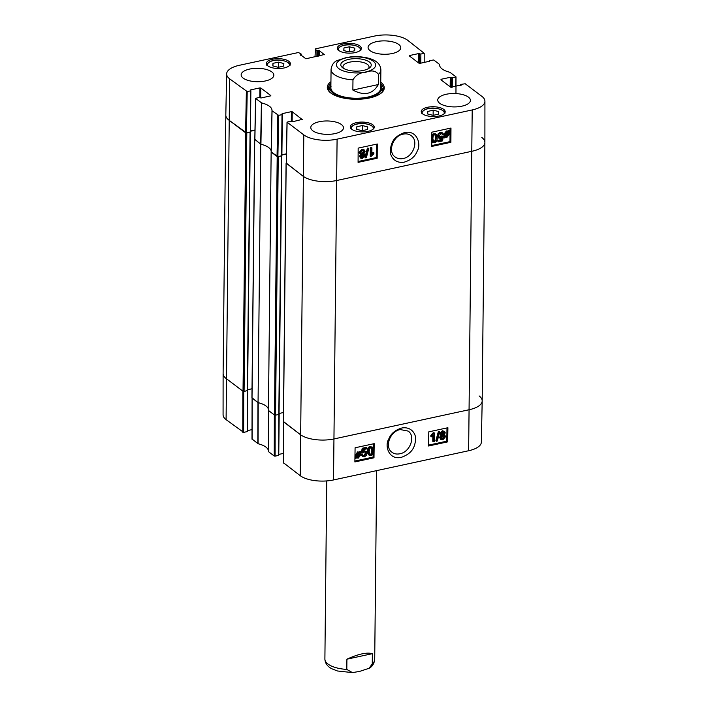 <?xml version="1.0" encoding="UTF-8"?>
<svg xmlns="http://www.w3.org/2000/svg" width="708" height="708" viewBox="0 0 708 708"><rect width="100%" height="100%" fill="white"/><g stroke="black" fill="none" stroke-linecap="round" stroke-linejoin="round"><path stroke-width="1.06" d="M226.64 73.906L225.817 115.085A24.913 10.213 0.6 0 0 228.888 120.112A24.913 10.213 -179.4 0 1 225.817 115.121L223.108 373.559A24.913 10.213 0.6 0 0 226.179 378.541L243.03 391.276L244.083 391.418L246.791 132.98L245.738 132.847L228.888 120.112L246.428 132.839L247.207 91.589L229.666 78.853A24.514 10.054 -179.4 0 1 226.64 73.906A24.514 10.054 -179.4 0 1 239.366 65.295L298.457 52.516L301.139 54.012L300.882 55.534M246.791 132.98L250.243 132.007M250.446 131.246L254.969 130.263M252.083 439.049L258.075 443.739L258.216 402.675A20.24 8.292 0.6 0 1 268.447 409.56A20.24 8.292 0.6 0 0 258.057 402.64L260.765 144.202L254.8 139.281M260.765 144.202A20.24 8.292 -179.4 0 1 271.173 151.264A20.24 8.292 -179.4 0 0 260.925 144.246L261.641 102.943L255.57 98.368L259.234 97.43L261.305 97.925L270.828 95.828M277.191 156.618L271.146 152.052L268.438 410.481L274.483 415.056L275.545 415.189L278.244 156.751L277.191 156.618L274.483 415.056M278.244 156.751L281.696 155.778M281.899 155.017L286.43 154.043M481.821 137.485A24.913 10.213 -179.4 0 1 484.892 142.467A24.913 10.213 -179.4 0 1 471.962 151.264L336.849 180.478A24.913 10.213 -179.4 0 1 303.024 176.15L286.253 163.052M281.704 155.972L279.058 414.313L275.545 415.189M283.474 421.534L300.325 434.579A24.913 10.213 0.6 0 0 334.141 438.916L469.262 409.702A24.913 10.213 0.6 0 0 482.183 400.905L484.892 142.467M283.474 412.525L279.067 413.481M252.021 397.763L258.057 402.64M252.013 388.754L247.614 389.71M250.251 132.201L247.605 390.542L244.083 391.418M343.548 68.366A13.036 5.345 -179.4 0 1 342.964 66.747A13.036 5.345 -179.4 0 1 349.725 62.145A13.036 5.345 -179.4 0 1 369.045 67.021A13.036 5.345 -179.4 0 1 368.417 68.623M348.699 59.366A15.222 6.239 0.6 0 0 342.398 67.561A15.222 6.239 0.6 0 0 355.956 71.136A15.222 6.239 0.6 0 0 369.585 67.844A15.222 6.239 0.6 0 0 366.611 60.507A15.222 6.239 0.6 0 0 348.699 59.366M353.593 56.428L346.283 57.569L336.689 60.729C333.512 62.366 331.636 65.278 331.061 69.464L330.875 87.783M378.329 84.553C372.753 94.261 364.266 96.102 352.867 90.058L352.973 79.836C355.788 75.004 360.045 72.482 365.762 72.287C371.488 70.012 375.718 70.694 378.435 74.331L378.329 84.553L352.867 90.058M346.911 659.183C358.425 653.971 366.912 652.13 372.373 653.679L372.266 663.909L369.08 668.29L359.487 671.45L352.38 672.591L346.805 669.414L346.911 659.183L372.373 653.679M403.1 158.539C400.073 159.123 397.427 158.61 395.17 156.99C387.32 151.901 392.993 135.715 403.215 134.131C406.259 133.493 408.905 133.998 411.136 135.662C419.003 140.803 413.304 156.866 403.1 158.539M429.314 61.596L429.57 60.596L433.756 59.985L439.588 64.455A20.629 8.461 0.6 0 0 439.562 64.862A20.629 8.461 0.6 0 0 449.925 72.287L455.996 76.862L455.651 86.482M429.322 60.941L429.694 61.472M409.525 56.065L419.322 63.472L429.694 61.224M409.534 55.543L418.817 53.534L418.711 63.012M419.552 63.57L419.658 53.64L418.817 53.534M419.658 53.64L419.933 63.605M420.782 63.446L420.879 54.029L420.03 53.923M420.879 54.029L424.216 53.312L424.198 62.702M315.025 56.826L315.387 48.852L374.479 36.073A24.514 10.054 -179.4 0 1 407.764 40.338L424.216 53.312M315.14 49.197L316.972 50.587L316.91 56.419M317.759 56.242L317.812 50.693L316.972 50.587M317.812 50.693L318.494 50.542L318.441 56.091M319.29 55.905L319.343 50.657L318.494 50.542M319.343 50.657L324.432 54.746M300.201 55.029L300.21 54.498L305.9 58.799L324.432 54.498M300.21 54.498L300.891 54.348M247.207 91.589L250.552 90.863L250.366 131.697M250.659 90.42L250.552 90.863M250.667 89.889L259.951 87.88L259.845 97.438M260.686 97.925L260.792 87.996L259.951 87.88M260.792 87.996L270.828 95.58M278.66 115.36L282.005 114.634L281.572 155.813L277.89 156.61L278.66 115.36L271.987 110.775A20.629 8.461 0.6 0 0 272.005 110.448A20.629 8.461 0.6 0 0 261.641 102.943M271.155 151.99L271.987 110.767L271.155 151.99L277.89 156.61M282.111 114.192L282.005 114.634M282.12 113.669L291.404 111.66L291.298 121.21M292.139 121.696L292.245 111.767L291.404 111.66M292.245 111.767L302.281 119.599M460.766 85.376L461.023 84.376L465.209 83.756L481.909 96.385A24.514 10.054 -179.4 0 1 484.927 101.244A24.514 10.054 -179.4 0 1 472.209 109.944L337.088 139.157A24.514 10.054 -179.4 0 1 303.803 134.892L287.023 122.148L290.687 121.201L292.758 121.705L302.281 119.351M460.775 84.712L461.147 85.243M440.978 79.836L450.775 87.243L461.147 84.995M440.987 79.314L450.27 77.305L450.173 86.783M451.014 87.341L451.111 77.411L450.27 77.305M451.111 77.411L451.385 87.376M452.235 87.217L452.332 77.809L451.492 77.694M452.332 77.809L455.669 77.084M356.469 122.634A11.992 4.912 -179.4 0 1 374.222 127.113A11.992 4.912 -179.4 0 1 362.186 131.9A11.992 4.912 -179.4 0 1 350.248 126.865A11.992 4.912 -179.4 0 1 356.469 122.634M272.598 59.233A11.992 4.912 -179.4 0 1 290.351 63.72A11.992 4.912 -179.4 0 1 278.306 68.508A11.992 4.912 -179.4 0 1 266.376 63.463A11.992 4.912 -179.4 0 1 272.598 59.233M343.566 43.887A11.992 4.912 -179.4 0 1 361.319 48.374A11.992 4.912 -179.4 0 1 349.283 53.162A11.992 4.912 -179.4 0 1 337.344 48.117A11.992 4.912 -179.4 0 1 343.566 43.887M427.446 107.289A11.992 4.912 -179.4 0 1 445.199 111.767A11.992 4.912 -179.4 0 1 433.154 116.554A11.992 4.912 -179.4 0 1 421.225 111.519A11.992 4.912 -179.4 0 1 427.446 107.289M319.281 121.723A16.346 6.699 -179.4 0 1 343.486 127.829A16.346 6.699 -179.4 0 1 327.069 134.361A16.346 6.699 -179.4 0 1 310.794 127.493A16.346 6.699 -179.4 0 1 319.281 121.723M249.632 69.074A16.346 6.699 -179.4 0 1 273.846 75.19A16.346 6.699 -179.4 0 1 257.429 81.721A16.346 6.699 -179.4 0 1 241.154 74.844A16.346 6.699 -179.4 0 1 249.632 69.074M376.559 41.63A16.346 6.699 -179.4 0 1 400.772 47.746A16.346 6.699 -179.4 0 1 384.356 54.277A16.346 6.699 -179.4 0 1 368.08 47.401A16.346 6.699 -179.4 0 1 376.559 41.63M446.208 94.27A16.346 6.699 -179.4 0 1 470.422 100.386A16.346 6.699 -179.4 0 1 454.005 106.917A16.346 6.699 -179.4 0 1 437.73 100.04A16.346 6.699 -179.4 0 1 446.208 94.27M330.937 81.686A28.488 11.682 0.6 0 0 330.282 92.598A28.488 11.682 0.6 0 0 369.488 97.978A28.488 11.682 0.6 0 0 381.178 93.129A28.488 11.682 0.6 0 0 380.754 82.208M354.708 50.755L349.203 51.941L343.814 50.578L343.929 47.985L349.433 46.799L354.823 48.162L354.708 50.755M349.433 46.799L349.38 51.905M343.929 47.985L343.902 50.595M362.354 125.555L367.709 126.944L367.594 129.511L362.054 130.714L356.699 129.325L356.814 126.75L362.354 125.555L362.301 130.661M356.814 126.75L356.788 129.343M283.864 63.543L283.687 66.109L278.182 67.304L272.792 65.906L272.969 63.331L278.474 62.145L283.864 63.543M278.474 62.145L278.421 67.251M272.969 63.331L272.943 65.941M438.641 111.537L438.606 114.112L433.163 115.36L427.703 114.006L427.747 111.43L433.181 110.191L438.641 111.537M433.181 110.191L433.128 115.342M427.747 111.43L427.721 114.006M383.072 90.243A27.559 11.293 0.6 0 0 381.877 88.102M329.68 87.553A27.559 11.293 0.6 0 0 328.45 89.677M330.901 84.765A26.01 10.664 0.6 0 0 329.946 86.633A26.01 10.664 0.6 0 0 355.664 98.757A26.01 10.664 0.6 0 0 381.639 87.172A26.01 10.664 0.6 0 0 380.718 85.287M331.043 86.642A24.913 10.213 0.6 0 0 355.673 98.253A24.913 10.213 0.6 0 0 380.541 87.155M286.333 163.274L303.024 176.15A24.913 10.213 0.6 0 0 336.849 180.478L471.962 151.264A24.913 10.213 0.6 0 0 484.892 142.432L484.927 101.244M286.43 153.822L281.899 154.795M254.88 139.503L260.925 144.246M254.977 130.042L250.446 131.024M250.119 132.042L246.428 132.839M371.912 147.795L371.877 154.477L373.895 152.778L373.886 153.795L370.859 156.592L370.912 148.007L371.912 147.795L370.311 147.565L370.912 148.007M371.275 154.034L373.293 152.335L373.895 152.778M370.311 147.565L370.257 156.149L370.859 156.592M366.381 157.672L365.576 157.849L368.001 148.494L368.806 148.326L366.381 157.672M368.001 148.494L367.399 148.052L364.974 157.406L365.576 157.849M367.399 148.052L368.806 148.326M361.266 157.123L363.169 155.521L363.018 154.866M363.762 155.964L362.425 157.557L361.531 157.406L361.115 156.486L362.434 154.884L363.363 155.025L363.762 155.964L363.169 155.521M361.053 153.548L361.876 153.574L363.523 151.503L363.266 150.583M364.116 151.946L362.469 154.017L361.319 153.822L360.797 152.627L362.461 150.556L363.602 150.751L364.116 151.946L363.523 151.503M363.576 154.229L364.797 155.707L362.443 158.415L360.753 158.167L360.071 156.698L361.292 154.725L360.407 154.406L359.761 152.866L362.469 149.689L364.372 149.981L365.151 151.733L363.576 154.229L364.293 154.512L363.691 154.07M360.753 158.167L359.478 156.256L360.699 154.282M360.407 154.406L359.16 152.424L361.876 149.246L364.372 149.981M445.447 136.104L445.137 134.741L447.014 132.06L448.226 132.263L445.447 136.104M445.164 135.219L447.491 132.015M445.748 136.432L448.545 132.591L448.872 133.962L446.978 136.662L445.748 136.432M448.35 132.847L448.792 133.175M445.146 135.989L446.376 136.219L448.191 132.732M444.668 137.918L444.394 134.918L447.005 131.414L448.677 131.653L449.677 131.033L449.014 131.936L449.615 133.785L446.978 137.308L445.297 137.06L444.668 137.918M444.96 136.768L444.367 136.325L443.704 137.228L444.297 137.671M444.367 136.325L443.792 134.476L446.403 130.971L448.677 131.653M448.076 131.21L448.704 130.343L449.306 130.785M448.704 130.343L449.677 131.033M442.5 134.812L441.969 133.724L440.942 133.538L439.19 136.007L439.739 137.387L440.925 137.573L443.367 136.343L442.544 140.901L438.482 141.786L438.482 140.777L441.748 140.069L442.208 137.679L440.65 138.556L438.951 138.246L438.128 136.334L438.783 134.184L440.942 132.679L442.792 132.962L443.562 134.493L442.5 134.812L441.624 133.547M439.473 137.113L441.827 135.971L442.429 136.414M441.827 135.971L443.367 136.343M438.482 140.777L437.889 140.334L437.88 141.343L438.482 141.786M437.889 140.334L441.146 139.626L441.748 140.069M441.146 139.626L441.411 138.272M438.951 138.246L437.526 135.892L438.19 133.741L440.341 132.237L442.792 132.962M433.331 141.458L435.013 140.626L435.553 137.626L435.11 134.936M436.155 138.069L435.615 141.069L434.508 141.919L433.606 141.742L432.889 138.777C432.986 136.184 433.535 134.901 434.535 134.927L435.429 135.095L436.155 138.069L435.553 137.626M434.491 142.786L432.898 142.538L431.853 138.998C431.862 136.095 432.765 134.449 434.544 134.06L436.394 134.538L437.19 137.848C437.172 140.759 436.27 142.405 434.491 142.786M432.898 142.538L431.809 141.529M431.845 135.334L433.942 133.617L435.801 134.095M435.544 133.874L436.394 134.538M358.089 161.512L376.293 157.574L376.364 144.184M431.783 145.574L449.987 141.635L450.067 128.245M377.187 158.238L358.08 162.371L358.168 148.122L377.276 143.989L377.187 158.238L376.293 157.574M450.89 142.299L431.783 146.432L431.862 132.184L450.969 128.051L450.89 142.299L449.987 141.635M404.604 132.555C392.674 136.803 391.108 143.795 390.347 150.167C389.657 155.282 394.099 163.734 404.02 162.212C410.844 160.212 415.269 156.441 417.295 150.901C421.331 144.777 417.437 129.821 404.604 132.555M330.707 92.943A27.559 11.293 -179.4 0 1 328.22 88.181A27.559 11.293 -179.4 0 1 330.919 83.376M380.736 83.898A27.559 11.293 -179.4 0 1 383.329 88.757A27.559 11.293 -179.4 0 1 380.745 93.465M400.259 429.561L408.144 431.084C415.915 436.119 410.082 452.182 399.87 453.766C396.816 454.403 394.188 453.908 391.984 452.262C384.187 447.173 390.055 431.243 400.259 429.561M274.244 456.049L274.332 414.941L268.447 410.428L268.412 451.571L274.244 456.049L275.093 456.156L275.182 415.224M258.075 443.739A20.629 8.461 -179.4 0 1 268.438 451.173M252.021 429.623L247.313 430.641M247.411 390.692L247.225 431.314M246.977 431.659L243.641 432.376L243.729 391.453M242.791 432.269L242.879 391.17L226.179 378.541A24.913 10.213 -179.4 0 1 223.108 373.603L223.073 414.782A24.514 10.054 0.6 0 0 226.091 419.649L243.641 432.376M283.536 462.82L300.236 475.688A24.514 10.054 0.6 0 0 333.521 479.953L468.634 450.739A24.514 10.054 0.6 0 0 481.36 442.119L482.183 400.94A24.913 10.213 -179.4 0 1 469.262 409.702L334.141 438.916A24.913 10.213 -179.4 0 1 300.325 434.579L283.545 421.835M283.474 453.394L278.766 454.412M278.864 414.472L278.678 455.085M278.43 455.43L275.093 456.156M479.112 395.922A24.913 10.213 -179.4 0 1 482.183 400.94M257.836 443.642L257.978 402.578L252.092 398.064M433.367 441.765L433.464 435.128L431.438 436.809L431.446 435.801L434.5 433.022L434.367 441.544L432.765 441.296L432.845 435.747M431.446 435.801L430.853 435.34L430.836 436.349L431.438 436.809M430.853 435.34L433.252 432.703L433.845 433.163M433.252 432.703L434.5 433.022M438.978 431.942L439.783 431.774L437.279 441.057L436.473 441.234L438.978 431.942L438.376 431.482L439.783 431.774M438.376 431.482L435.871 440.774L436.473 441.234M441.571 433.632L442.925 432.057L443.836 432.216L444.226 433.119L442.889 434.712L441.951 434.553L441.571 433.632M441.704 434.261L443.624 432.659L443.491 432.048M441.181 437.624L442.845 435.57L444.013 435.783L444.5 436.951L442.827 439.004L441.668 438.801L441.181 437.624M441.411 438.517L442.226 438.544L443.907 436.482L443.677 435.597M441.748 435.358L440.535 433.898L442.916 431.199L444.624 431.464L445.261 432.898L444.022 434.862L444.925 435.199L445.536 436.712L442.801 439.863L440.88 439.562L440.146 437.845L441.748 435.358L440.411 434.606M440.88 439.562L439.553 437.385L441.146 434.898L439.942 433.438L442.314 430.738L444.624 431.464M444.279 434.703L444.925 435.199M356.982 457.058L357.664 457.041L359.549 453.925M359.876 453.483L360.168 454.837L358.266 457.501L357.053 457.297L359.876 453.483M357.142 457.182L357.584 457.518M359.576 453.155L356.744 456.979L356.434 455.616L358.354 452.925L359.576 453.155M356.46 456.102L358.832 452.881M360.664 451.677L360.912 454.651L358.275 458.138L356.611 457.908L355.602 458.527L356.274 457.625L355.69 455.793L358.354 452.288L360.027 452.536L360.664 451.677L360.062 451.217L361.027 451.925M356.274 457.625L355.673 457.156L355.009 458.067L355.602 458.527M355.673 457.156L355.089 455.332L357.761 451.828L360.027 452.536M359.434 452.076L360.062 451.217M362.797 454.757L363.301 455.828L364.346 456.023L366.116 453.571L365.594 452.217L364.39 452.023L361.947 453.244L362.806 448.713L366.877 447.837L366.859 448.828L363.593 449.536L363.115 451.908L364.673 451.04L366.408 451.368L367.178 453.244L366.505 455.386L364.337 456.872L362.461 456.58L361.744 455.076L362.797 454.757L362.195 454.297L361.142 454.616L361.744 455.076M363.054 455.545L363.744 455.563L365.514 453.111L365.257 452.04M362.806 448.713L362.204 448.252L361.346 452.784L361.947 453.244M362.204 448.252L366.275 447.368L366.877 447.837M363.328 450.854L366.408 451.368M362.461 456.58L361.142 454.616M369.169 451.518L369.726 448.536L370.842 447.695L371.753 447.881L372.435 450.81C372.311 453.385 371.744 454.66 370.753 454.642L369.841 454.447L369.169 451.518M369.567 454.155L370.151 454.173C371.151 454.191 371.709 452.916 371.833 450.35L371.435 447.713M370.868 446.828L372.479 447.102L373.47 450.589C373.426 453.465 372.514 455.102 370.735 455.492L368.886 455.023L368.133 451.739C368.178 448.845 369.089 447.208 370.868 446.828L372.479 447.102M368.753 454.917L367.532 451.279C367.576 448.385 368.487 446.748 370.266 446.367M428.597 445.111L446.792 441.173L446.987 427.915M354.894 461.041L373.089 457.111L373.151 453.014M373.222 448.297L373.284 443.854M428.579 445.996L428.791 431.845L447.899 427.721L447.686 441.863L428.579 445.996M447.686 441.863L446.792 441.173M354.876 461.935L355.089 447.783L374.196 443.651L373.983 457.802L354.876 461.935M373.983 457.802L373.089 457.111M401.197 457.395C413.145 453.164 414.764 446.217 415.587 439.88C416.322 434.809 411.968 426.42 402.055 427.942C395.223 429.942 390.772 433.694 388.701 439.19C384.621 445.279 388.365 460.138 401.197 457.395M281.519 156.043L278.819 414.481M283.474 421.844L286.174 163.415M252.013 398.073L254.721 139.635M245.738 132.847L243.03 391.276M226.091 419.649L229.666 78.853M250.066 132.272L247.366 390.71M468.634 450.739L472.209 109.944M333.521 479.953L337.088 139.157M300.236 475.688L303.803 134.892M338.822 68.614A19.62 8.045 -179.4 0 1 346.584 57.764A19.62 8.045 -179.4 0 1 373.222 61.18A19.62 8.045 -179.4 0 1 365.461 72.03A19.62 8.045 -179.4 0 1 338.822 68.614M353.389 56.436C371.328 56.817 380.488 61.331 380.877 69.986A24.913 10.213 -179.4 0 1 378.435 74.331M352.973 79.836A24.913 10.213 -179.4 0 1 334.132 74.446A24.913 10.213 -179.4 0 1 331.061 69.464M352.38 672.591L337.459 670.98L331.778 668.75C327.397 666.467 325.096 663.228 324.892 659.042A24.913 10.213 0.6 0 0 346.805 669.414M372.266 663.909A24.913 10.213 0.6 0 0 374.709 659.564C374.098 663.794 372.222 666.706 369.08 668.29M338.539 50.295A11.054 4.531 -179.4 0 1 338.265 49.206A11.054 4.531 -179.4 0 1 350.699 44.896A11.054 4.531 -179.4 0 1 360.08 50.516M351.451 129.033A11.054 4.531 -179.4 0 1 362.275 123.599A11.054 4.531 -179.4 0 1 372.983 129.263M267.571 65.64A11.054 4.531 -179.4 0 1 278.394 60.198A11.054 4.531 -179.4 0 1 289.103 65.862M422.419 113.687A11.054 4.531 -179.4 0 1 433.243 108.244A11.054 4.531 -179.4 0 1 443.951 113.917M329.601 87.836A27.417 11.239 0.6 0 0 328.521 89.889M383.001 90.456A27.417 11.239 0.6 0 0 381.957 88.385M329.946 86.633L329.123 89.509A26.807 10.992 0.6 0 0 328.946 90.81M382.55 91.367A26.807 10.992 0.6 0 0 382.4 90.066L381.639 87.172M361.823 157.114L362.425 157.557M361.876 153.574L362.469 154.017M359.478 156.256L360.071 156.698M359.16 152.424L359.761 152.866M361.876 149.246L362.469 149.689M448.27 133.52L448.872 133.962M446.376 136.219L446.978 136.662M443.934 135.538L444.536 135.98M443.792 134.476L444.394 134.918M446.403 130.971L447.005 131.414M447.332 130.927L447.934 131.369M440.332 137.122L440.925 137.573M437.526 135.892L438.128 136.334M438.19 133.741L438.783 134.184M440.341 132.237L440.942 132.679M435.013 140.626L435.615 141.069M433.907 141.476L434.508 141.919M433.942 133.617L434.544 134.06M271.235 152.114L272.058 110.899M277.819 115.254L277.04 156.503M261.402 102.846L260.686 144.14M254.871 139.75L255.65 98.501M246.366 91.474L245.588 132.732M286.324 163.521L287.103 122.272M443.624 432.659L444.226 433.119M442.288 434.252L442.889 434.712M443.907 436.482L444.5 436.951M442.226 438.544L442.827 439.004M442.314 430.738L442.916 431.199M439.942 433.438L440.535 433.898M439.553 437.385L440.146 437.845M359.567 454.377L360.168 454.837M357.664 457.041L358.266 457.501M355.089 455.332L355.69 455.793M357.761 451.828L358.354 452.288M363.744 455.563L364.346 456.023M365.514 453.111L366.116 453.571M364.08 450.58L364.673 451.04M371.833 450.35L372.435 450.81M370.151 454.173L370.753 454.642M367.532 451.279L368.133 451.739M268.491 451.695L268.527 410.551M283.536 463.067L283.616 421.959M252.083 439.287L252.163 398.188M286.085 163.256L283.377 421.694M254.623 139.485L251.924 397.914M247.605 390.542L250.313 132.104M281.766 155.884L279.058 414.313M380.877 69.986L380.692 88.305M374.709 659.564L376.683 470.616M324.892 659.042L326.751 480.918M360.991 50.073C361.691 45.25 342.044 40.94 337.636 49.746M373.895 128.812C374.594 124.05 354.956 119.581 350.54 128.573M290.014 65.419C290.723 60.658 271.076 56.18 266.668 65.171M444.863 113.466C445.571 108.705 425.924 104.226 421.517 113.227M455.996 76.862L455.961 93.571M460.687 85.394L460.696 84.588M429.234 61.614L429.243 60.817M301.201 55.782L301.21 54.135M250.437 131.821L250.871 90.642M255.57 98.368L254.8 139.626M287.023 122.148L286.253 163.398M281.89 155.601L282.324 114.422M268.447 410.428L268.412 451.571M279.191 414.03L278.757 455.209M283.545 421.906L283.457 462.944M252.092 398.126L252.004 439.164M247.738 390.258L247.304 431.438"/></g></svg>
